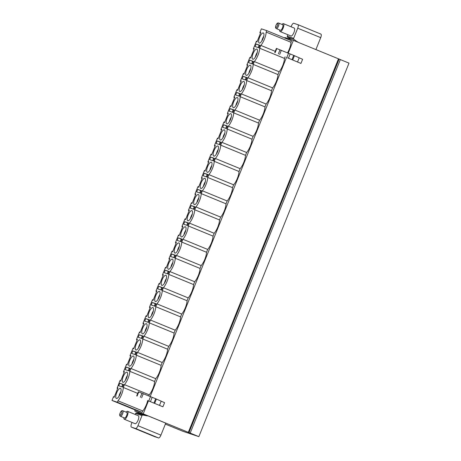 <?xml version="1.0" encoding="UTF-8"?>
<svg xmlns="http://www.w3.org/2000/svg" width="461" height="461" viewBox="0 0 461 461"><rect width="100%" height="100%" fill="white"/><g stroke="black" fill="none" stroke-linecap="round" stroke-linejoin="round"><path stroke-width="0.69" d="M135.211 409.979L134.727 411.022L141.124 413.667M134.785 411.033L143.221 413.863L148.454 400.857L162.917 406.798L148.454 400.857M165.361 424.103L183.075 431.358L198.852 436.642L143.221 413.863M140.375 413.655L139.522 413.488M141.072 413.794L147.532 415.666L165.747 423.146L160.924 435.138A3.429 1.153 112.3 0 1 158.549 437.95L135.557 428.505A3.429 1.153 -67.7 0 0 137.931 425.693L142 415.568L135.643 413.442A0.859 0.807 -71.5 0 1 136.565 412.912L141.072 413.794L147.428 415.92L142.922 415.038A0.859 0.807 108.5 0 0 142 415.568M135.643 413.442L135.229 414.485M132.03 422.437L131.575 423.561A3.429 1.153 -67.7 0 0 131.368 427.099A3.429 1.153 -67.7 0 0 131.397 427.111L154.389 436.555A3.429 1.153 112.3 0 1 154.36 436.55A3.429 1.153 112.3 0 1 154.337 436.538L131.368 427.099M135.557 428.505L131.397 427.111M124.314 419.268L135.096 423.694A4.287 1.441 -67.7 0 0 138.093 420.19A4.287 1.441 -67.7 0 0 138.352 415.764L127.57 411.339A4.287 1.441 112.3 0 1 127.311 415.759A4.287 1.441 -67.7 0 1 124.314 419.268A4.287 1.441 -67.7 0 1 123.848 417.701M291.202 39.623L287.595 37.226A0.859 0.807 -71.5 0 1 287.301 36.194L287.883 34.742M291.081 26.79L291.369 26.075A3.429 1.153 -67.7 0 1 293.743 23.263L297.904 24.658A3.429 1.153 -67.7 0 1 297.927 24.663L320.919 34.108A3.429 1.153 112.3 0 1 320.712 37.646L315.906 49.604M287.301 36.194L293.651 38.321L297.72 28.202A3.429 1.153 -67.7 0 0 297.927 24.663M294.204 28.069A4.287 1.441 112.3 0 1 293.945 32.495A4.287 1.441 112.3 0 1 290.949 35.998L280.167 31.573A4.287 1.441 -67.7 0 0 283.163 28.063A4.287 1.441 112.3 0 0 283.423 23.644L294.204 28.069M288.234 53.13L293.375 40.349L284.933 37.537M287.647 57.879L300.947 63.428L287.652 57.861M150.205 396.5L286.483 57.487M287.52 52.842A9.94 3.342 -67.7 0 0 290.954 42.262L291.536 40.816L266.752 30.633L261.381 28.836L259.946 32.408L259.918 32.829L260.551 33.065L259.918 32.829M142.155 412.422L136.779 410.624L111.994 400.442L117.371 402.24L142.155 412.422L142.737 410.976A9.94 3.342 -67.7 0 0 147.71 400.436M290.954 42.262L266.176 32.08A9.94 3.342 -67.7 0 1 260.817 45.409L259.681 48.232A9.94 3.342 -67.7 0 1 254.322 61.561L253.187 64.39A9.94 3.342 -67.7 0 1 247.828 77.713L246.693 80.542A9.94 3.342 -67.7 0 1 241.334 93.865L240.198 96.695A9.94 3.342 -67.7 0 1 234.839 110.023L233.704 112.853A9.94 3.342 -67.7 0 1 228.345 126.176L227.21 129.005A9.94 3.342 -67.7 0 1 221.85 142.328L220.715 145.157A9.94 3.342 -67.7 0 1 215.362 158.486L214.221 161.31A9.94 3.342 -67.7 0 1 208.868 174.638L207.727 177.468A9.94 3.342 -67.7 0 1 202.373 190.791L201.232 193.62A9.94 3.342 -67.7 0 1 195.879 206.943L194.738 209.772A9.94 3.342 -67.7 0 1 189.385 223.101L188.249 225.93A9.94 3.342 -67.7 0 1 182.89 239.253L181.755 242.083A9.94 3.342 -67.7 0 1 176.396 255.406L175.261 258.235A9.94 3.342 -67.7 0 1 169.902 271.564L168.766 274.387A9.94 3.342 -67.7 0 1 163.407 287.716L162.272 290.545A9.94 3.342 -67.7 0 1 156.913 303.868L155.778 306.698A9.94 3.342 -67.7 0 1 150.419 320.02L149.283 322.85A9.94 3.342 -67.7 0 1 143.924 336.178L142.789 339.008A9.94 3.342 -67.7 0 1 137.436 352.331L136.295 355.16A9.94 3.342 -67.7 0 1 130.941 368.483L129.8 371.312A9.94 3.342 -67.7 0 1 124.447 384.641L149.231 394.823L148.788 395.924M149.231 394.823A9.94 3.342 -67.7 0 0 154.585 381.495L155.726 378.665A9.94 3.342 -67.7 0 0 161.079 365.343L162.214 362.513A9.94 3.342 -67.7 0 0 167.574 349.19L168.709 346.361A9.94 3.342 -67.7 0 0 174.068 333.032L175.203 330.203A9.94 3.342 -67.7 0 0 180.562 316.88L181.697 314.05A9.94 3.342 -67.7 0 0 187.057 300.728L188.192 297.898A9.94 3.342 -67.7 0 0 193.551 284.57L194.686 281.74A9.94 3.342 -67.7 0 0 200.045 268.417L201.18 265.588A9.94 3.342 -67.7 0 0 206.54 252.265L207.675 249.436A9.94 3.342 -67.7 0 0 213.028 236.107L214.169 233.283A9.94 3.342 -67.7 0 0 219.522 219.955L220.663 217.125A9.94 3.342 -67.7 0 0 226.017 203.802L227.158 200.973A9.94 3.342 -67.7 0 0 232.511 187.65L233.652 184.821A9.94 3.342 -67.7 0 0 239.005 171.492L240.141 168.663A9.94 3.342 -67.7 0 0 245.5 155.34L246.635 152.51A9.94 3.342 -67.7 0 0 251.994 139.187L253.129 136.358A9.94 3.342 -67.7 0 0 258.488 123.029L259.624 120.206A9.94 3.342 -67.7 0 0 264.983 106.877L266.118 104.048A9.94 3.342 -67.7 0 0 271.477 90.725L272.612 87.895A9.94 3.342 -67.7 0 0 277.971 74.573L279.107 71.743A9.94 3.342 -67.7 0 0 284.466 58.414L285.105 56.812M260.817 45.409L275.234 51.327M259.681 48.232L284.466 58.414M124.447 384.641L123.306 387.471L137.724 393.389M117.371 402.24L117.953 400.793A9.94 3.342 -67.7 0 0 123.306 387.471M111.994 400.442L113.429 396.869L113.717 396.529L114.103 397.359L117.941 387.816L117.111 388.214L117.688 388.45M259.975 32.823L260.805 32.431L256.967 41.974L256.581 41.144L256.299 41.478L253.452 48.561L253.423 48.987L254.311 48.584L250.473 58.126L250.093 57.297L249.804 57.637L246.958 64.713L246.929 65.139L247.816 64.736L243.978 74.279L243.598 73.455L243.31 73.789L240.463 80.871L240.44 81.292L241.322 80.894L237.49 90.431L237.104 89.607L236.816 89.941L233.969 97.023L233.946 97.444L234.828 97.046L230.996 106.589L230.609 105.759L230.321 106.099L227.475 113.176L227.452 113.602L228.333 113.199L224.501 122.741L224.115 121.917L223.827 122.251L220.98 129.328L220.957 129.754L221.839 129.351L218.007 138.894L217.621 138.07L217.333 138.404L214.486 145.486L214.463 145.906L215.35 145.509L211.513 155.052L211.126 154.222L210.838 154.556L207.992 161.638L207.969 162.065L208.856 161.661L205.018 171.204L204.632 170.374L204.344 170.714L201.497 177.79L201.474 178.217L202.362 177.813L198.524 187.356L198.138 186.532L197.85 186.866L195.003 193.948L194.98 194.369L195.867 193.972L192.03 203.508L191.643 202.684L191.355 203.019L188.514 210.101L188.486 210.527L189.373 210.124L185.535 219.667L185.149 218.837L184.861 219.177L182.02 226.253L181.991 226.679L182.879 226.276L179.041 235.819L178.655 234.995L178.372 235.329L175.526 242.405L175.497 242.832L176.384 242.428L172.547 251.971L172.166 251.147L171.878 251.481L169.031 258.563L169.003 258.984L169.89 258.586L166.058 268.129L165.672 267.299L165.384 267.639L162.537 274.716L162.514 275.142L163.396 274.739L159.564 284.281L159.178 283.452L158.889 283.792L156.043 290.868L156.02 291.294L156.901 290.891L153.069 300.434L152.683 299.61L152.395 299.944L149.548 307.026L149.525 307.447L150.407 307.049L146.575 316.592L146.189 315.762L145.901 316.096L143.054 323.178L143.031 323.605L143.918 323.201L140.081 332.744L139.695 331.914L139.406 332.254L136.56 339.331L136.537 339.757L137.424 339.354L133.586 348.896L133.2 348.072L132.912 348.407L130.065 355.483L130.042 355.909L130.93 355.512L127.092 365.049L126.706 364.225L126.418 364.559L123.571 371.641L123.548 372.062L124.435 371.664L120.598 381.207L120.212 380.377L119.923 380.717L117.111 388.214M266.176 32.08L266.752 30.633M126.965 372.177A5.463 1.838 -67.7 0 0 123.202 376.597A5.463 1.838 -67.7 0 0 122.851 382.296A5.463 1.838 -67.7 0 0 122.891 382.307A5.463 1.838 -67.7 0 0 126.648 377.882A5.463 1.838 -67.7 0 0 127 372.188A5.463 1.838 -67.7 0 0 126.965 372.177M133.46 356.019A5.463 1.838 -67.7 0 0 129.697 360.444A5.463 1.838 -67.7 0 0 129.345 366.138A5.463 1.838 -67.7 0 0 129.385 366.155A5.463 1.838 -67.7 0 0 133.143 361.729A5.463 1.838 -67.7 0 0 133.494 356.036A5.463 1.838 -67.7 0 0 133.46 356.019M139.954 339.866A5.463 1.838 -67.7 0 0 136.191 344.292A5.463 1.838 -67.7 0 0 135.839 349.985A5.463 1.838 -67.7 0 0 135.88 349.997A5.463 1.838 -67.7 0 0 139.637 345.577A5.463 1.838 -67.7 0 0 139.988 339.878A5.463 1.838 -67.7 0 0 139.954 339.866M146.442 323.714A5.463 1.838 -67.7 0 0 142.685 328.14A5.463 1.838 -67.7 0 0 142.334 333.833A5.463 1.838 -67.7 0 0 142.374 333.845A5.463 1.838 -67.7 0 0 146.131 329.419A5.463 1.838 -67.7 0 0 146.483 323.726A5.463 1.838 -67.7 0 0 146.442 323.714M152.937 307.556A5.463 1.838 -67.7 0 0 149.18 311.982A5.463 1.838 -67.7 0 0 148.828 317.675A5.463 1.838 -67.7 0 0 148.863 317.692A5.463 1.838 -67.7 0 0 152.626 313.267A5.463 1.838 -67.7 0 0 152.977 307.573A5.463 1.838 -67.7 0 0 152.937 307.556M159.431 291.404A5.463 1.838 -67.7 0 0 155.674 295.829A5.463 1.838 -67.7 0 0 155.322 301.523A5.463 1.838 -67.7 0 0 155.357 301.54A5.463 1.838 -67.7 0 0 159.12 297.115A5.463 1.838 -67.7 0 0 159.471 291.421A5.463 1.838 -67.7 0 0 159.431 291.404M165.925 275.252A5.463 1.838 -67.7 0 0 162.168 279.677A5.463 1.838 -67.7 0 0 161.817 285.371A5.463 1.838 -67.7 0 0 161.851 285.382A5.463 1.838 -67.7 0 0 165.614 280.956A5.463 1.838 -67.7 0 0 165.966 275.263A5.463 1.838 -67.7 0 0 165.925 275.252M172.42 259.099A5.463 1.838 -67.7 0 0 168.663 263.519A5.463 1.838 -67.7 0 0 168.311 269.212A5.463 1.838 -67.7 0 0 168.346 269.23A5.463 1.838 -67.7 0 0 172.109 264.804A5.463 1.838 -67.7 0 0 172.46 259.111A5.463 1.838 -67.7 0 0 172.42 259.099M178.914 242.941A5.463 1.838 -67.7 0 0 175.157 247.367A5.463 1.838 -67.7 0 0 174.8 253.06A5.463 1.838 -67.7 0 0 174.84 253.077A5.463 1.838 -67.7 0 0 178.603 248.652A5.463 1.838 -67.7 0 0 178.954 242.959A5.463 1.838 -67.7 0 0 178.914 242.941M185.408 226.789A5.463 1.838 -67.7 0 0 181.651 231.215A5.463 1.838 -67.7 0 0 181.294 236.908A5.463 1.838 -67.7 0 0 181.334 236.919A5.463 1.838 -67.7 0 0 185.097 232.494A5.463 1.838 -67.7 0 0 185.449 226.8A5.463 1.838 -67.7 0 0 185.408 226.789M191.903 210.637A5.463 1.838 -67.7 0 0 188.14 215.062A5.463 1.838 -67.7 0 0 187.788 220.756A5.463 1.838 -67.7 0 0 187.829 220.767A5.463 1.838 -67.7 0 0 191.586 216.342A5.463 1.838 -67.7 0 0 191.943 210.648A5.463 1.838 -67.7 0 0 191.903 210.637M198.397 194.479A5.463 1.838 -67.7 0 0 194.634 198.904A5.463 1.838 -67.7 0 0 194.283 204.598A5.463 1.838 -67.7 0 0 194.323 204.615A5.463 1.838 -67.7 0 0 198.08 200.189A5.463 1.838 -67.7 0 0 198.437 194.496A5.463 1.838 -67.7 0 0 198.397 194.479M204.891 178.326A5.463 1.838 -67.7 0 0 201.129 182.752A5.463 1.838 -67.7 0 0 200.777 188.445A5.463 1.838 -67.7 0 0 200.817 188.463A5.463 1.838 -67.7 0 0 204.575 184.037A5.463 1.838 -67.7 0 0 204.926 178.344A5.463 1.838 -67.7 0 0 204.891 178.326M211.386 162.174A5.463 1.838 -67.7 0 0 207.623 166.6A5.463 1.838 -67.7 0 0 207.271 172.293A5.463 1.838 -67.7 0 0 207.312 172.305A5.463 1.838 -67.7 0 0 211.069 167.879A5.463 1.838 -67.7 0 0 211.42 162.186A5.463 1.838 -67.7 0 0 211.386 162.174M217.88 146.016A5.463 1.838 -67.7 0 0 214.117 150.442A5.463 1.838 -67.7 0 0 213.766 156.135A5.463 1.838 -67.7 0 0 213.806 156.152A5.463 1.838 -67.7 0 0 217.563 151.727A5.463 1.838 -67.7 0 0 217.915 146.033A5.463 1.838 -67.7 0 0 217.88 146.016M224.369 129.864A5.463 1.838 -67.7 0 0 220.612 134.289A5.463 1.838 -67.7 0 0 220.26 139.983A5.463 1.838 -67.7 0 0 220.3 140A5.463 1.838 -67.7 0 0 224.058 135.574A5.463 1.838 -67.7 0 0 224.409 129.881A5.463 1.838 -67.7 0 0 224.369 129.864M230.863 113.711A5.463 1.838 -67.7 0 0 227.106 118.137A5.463 1.838 -67.7 0 0 226.754 123.83A5.463 1.838 -67.7 0 0 226.789 123.842A5.463 1.838 -67.7 0 0 230.552 119.416A5.463 1.838 -67.7 0 0 230.903 113.723A5.463 1.838 -67.7 0 0 230.863 113.711M237.357 97.559A5.463 1.838 -67.7 0 0 233.6 101.985A5.463 1.838 -67.7 0 0 233.249 107.678A5.463 1.838 -67.7 0 0 233.283 107.69A5.463 1.838 -67.7 0 0 237.046 103.264A5.463 1.838 -67.7 0 0 237.398 97.571A5.463 1.838 -67.7 0 0 237.357 97.559M243.852 81.401A5.463 1.838 -67.7 0 0 240.095 85.827A5.463 1.838 -67.7 0 0 239.743 91.52A5.463 1.838 -67.7 0 0 239.778 91.537A5.463 1.838 -67.7 0 0 243.541 87.112A5.463 1.838 -67.7 0 0 243.892 81.418A5.463 1.838 -67.7 0 0 243.852 81.401M250.346 65.249A5.463 1.838 -67.7 0 0 246.589 69.674A5.463 1.838 -67.7 0 0 246.237 75.368A5.463 1.838 -67.7 0 0 246.272 75.379A5.463 1.838 -67.7 0 0 250.035 70.959A5.463 1.838 -67.7 0 0 250.386 65.266A5.463 1.838 -67.7 0 0 250.346 65.249M256.84 49.097A5.463 1.838 -67.7 0 0 253.083 53.522A5.463 1.838 -67.7 0 0 252.726 59.215A5.463 1.838 -67.7 0 0 252.766 59.227A5.463 1.838 -67.7 0 0 256.529 54.801A5.463 1.838 -67.7 0 0 256.881 49.108A5.463 1.838 -67.7 0 0 256.84 49.097M263.335 32.938A5.463 1.838 -67.7 0 0 259.578 37.364A5.463 1.838 -67.7 0 0 259.22 43.057A5.463 1.838 -67.7 0 0 259.261 43.075A5.463 1.838 -67.7 0 0 263.018 38.649A5.463 1.838 -67.7 0 0 263.375 32.956A5.463 1.838 -67.7 0 0 263.335 32.938M120.471 388.329A5.463 1.838 -67.7 0 0 116.708 392.755A5.463 1.838 -67.7 0 0 116.356 398.448A5.463 1.838 -67.7 0 0 116.397 398.46A5.463 1.838 -67.7 0 0 120.154 394.034A5.463 1.838 -67.7 0 0 120.511 388.341A5.463 1.838 -67.7 0 0 120.471 388.329M118.759 385.782L122.597 387.067L123.623 384.526L119.779 383.241L118.759 385.782M125.254 369.63L129.092 370.915L130.117 368.374L126.274 367.083L125.254 369.63M131.748 353.478L135.586 354.763L136.612 352.216L132.768 350.93L131.748 353.478M138.237 337.319L142.08 338.605L143.1 336.063L139.262 334.778L138.237 337.319M144.731 321.167L148.575 322.452L149.595 319.911L145.757 318.62L144.731 321.167M151.225 305.015L155.069 306.3L156.089 303.753L152.251 302.468L151.225 305.015M157.72 288.857L161.563 290.148L162.583 287.601L158.745 286.316L157.72 288.857M164.214 272.705L168.058 273.99L169.078 271.448L165.24 270.163L164.214 272.705M170.708 256.552L174.552 257.837L175.572 255.29L171.734 254.005L170.708 256.552M177.203 240.394L181.04 241.685L182.066 239.138L178.223 237.853L177.203 240.394M183.697 224.242L187.535 225.527L188.561 222.986L184.717 221.701L183.697 224.242M190.191 208.09L194.029 209.375L195.055 206.833L191.211 205.543L190.191 208.09M196.686 191.937L200.523 193.222L201.549 190.675L197.706 189.39L196.686 191.937M203.18 175.779L207.018 177.064L208.044 174.523L204.2 173.238L203.18 175.779M209.674 159.627L213.512 160.912L214.538 158.371L210.694 157.086L209.674 159.627M216.163 143.475L220.006 144.76L221.026 142.213L217.189 140.928L216.163 143.475M222.657 127.317L226.501 128.607L227.521 126.06L223.683 124.775L222.657 127.317M229.152 111.164L232.995 112.449L234.015 109.908L230.177 108.623L229.152 111.164M235.646 95.012L239.49 96.297L240.509 93.756L236.672 92.465L235.646 95.012M242.14 78.86L245.984 80.145L247.004 77.598L243.166 76.313L242.14 78.86M248.635 62.702L252.478 63.987L253.498 61.446L249.66 60.161L248.635 62.702M255.129 46.549L258.967 47.835L259.992 45.293L256.149 44.008L255.129 46.549M120.92 391.596A5.463 1.838 -67.7 0 0 118.932 396.425M127.409 375.438A5.463 1.838 -67.7 0 0 125.427 380.267M133.903 359.286A5.463 1.838 -67.7 0 0 131.921 364.115M140.398 343.134A5.463 1.838 -67.7 0 0 138.415 347.963M146.892 326.976A5.463 1.838 -67.7 0 0 144.91 331.805M153.386 310.823A5.463 1.838 -67.7 0 0 151.404 315.652M159.881 294.671A5.463 1.838 -67.7 0 0 157.898 299.5M166.375 278.513A5.463 1.838 -67.7 0 0 164.393 283.342M172.869 262.361A5.463 1.838 -67.7 0 0 170.887 267.19M179.364 246.209A5.463 1.838 -67.7 0 0 177.381 251.038M185.858 230.056A5.463 1.838 -67.7 0 0 183.87 234.885M192.352 213.898A5.463 1.838 -67.7 0 0 190.364 218.727M198.847 197.746A5.463 1.838 -67.7 0 0 196.859 202.575M205.335 181.594A5.463 1.838 -67.7 0 0 203.353 186.423M211.83 165.436A5.463 1.838 -67.7 0 0 209.847 170.265M218.324 149.283A5.463 1.838 -67.7 0 0 216.342 154.112M224.818 133.131A5.463 1.838 -67.7 0 0 222.836 137.96M231.313 116.979A5.463 1.838 -67.7 0 0 229.33 121.808M237.807 100.821A5.463 1.838 -67.7 0 0 235.825 105.65M244.301 84.668A5.463 1.838 -67.7 0 0 242.319 89.497M250.796 68.516A5.463 1.838 -67.7 0 0 248.813 73.345M257.29 52.358A5.463 1.838 -67.7 0 0 255.308 57.187M263.784 36.206A5.463 1.838 -67.7 0 0 261.796 41.035M254.322 61.561L279.107 71.743M253.187 64.39L277.971 74.573M247.828 77.713L272.612 87.895M246.693 80.542L271.477 90.725M241.334 93.865L266.118 104.048M240.198 96.695L264.983 106.877M234.839 110.023L259.624 120.206M233.704 112.853L258.488 123.029M228.345 126.176L253.129 136.358M227.21 129.005L251.994 139.187M221.85 142.328L246.635 152.51M220.715 145.157L245.5 155.34M215.362 158.486L240.141 168.663M214.221 161.31L239.005 171.492M208.868 174.638L233.652 184.821M207.727 177.468L232.511 187.65M202.373 190.791L227.158 200.973M201.232 193.62L226.017 203.802M195.879 206.943L220.663 217.125M194.738 209.772L219.522 219.955M189.385 223.101L214.169 233.283M188.249 225.93L213.028 236.107M182.89 239.253L207.675 249.436M181.755 242.083L206.54 252.265M176.396 255.406L201.18 265.588M175.261 258.235L200.045 268.417M169.902 271.564L194.686 281.74M168.766 274.387L193.551 284.57M163.407 287.716L188.192 297.898M162.272 290.545L187.057 300.728M156.913 303.868L181.697 314.05M155.778 306.698L180.562 316.88M150.419 320.02L175.203 330.203M149.283 322.85L174.068 333.032M143.924 336.178L168.709 346.361M142.789 339.008L167.574 349.19M137.436 352.331L162.214 362.513M136.295 355.16L161.079 365.343M130.941 368.483L155.726 378.665M129.8 371.312L154.585 381.495M117.953 400.793L142.737 410.976M119.779 383.241L122.764 384.468L121.825 386.808M123.542 384.728L122.764 384.468M126.274 367.083L129.259 368.31L128.319 370.656M130.037 368.57L129.259 368.31M132.768 350.93L135.753 352.158L134.814 354.503M136.531 352.417L135.753 352.158M139.262 334.778L142.247 336.006L141.308 338.345M143.019 336.265L142.247 336.006M145.757 318.62L148.742 319.848L147.802 322.193M149.514 320.107L148.742 319.848M152.251 302.468L155.236 303.695L154.291 306.041M156.008 303.955L155.236 303.695M158.745 286.316L161.73 287.543L160.785 289.888M162.502 287.802L161.73 287.543M165.24 270.163L168.225 271.385L167.28 273.73M168.997 271.644L168.225 271.385M171.734 254.005L174.719 255.233L173.774 257.578M175.491 255.492L174.719 255.233M178.223 237.853L181.213 239.08L180.268 241.426M181.986 239.34L181.213 239.08M184.717 221.701L187.708 222.928L186.763 225.268M188.48 223.187L187.708 222.928M191.211 205.543L194.196 206.77L193.257 209.115M194.974 207.029L194.196 206.77M197.706 189.39L200.691 190.618L199.751 192.963M201.469 190.877L200.691 190.618M204.2 173.238L207.185 174.465L206.246 176.805M207.963 174.725L207.185 174.465M210.694 157.086L213.679 158.307L212.74 160.653M214.457 158.567L213.679 158.307M217.189 140.928L220.174 142.155L219.234 144.5M220.946 142.414L220.174 142.155M223.683 124.775L226.668 126.003L225.729 128.348M227.44 126.262L226.668 126.003M230.177 108.623L233.162 109.851L232.217 112.19M233.934 110.11L233.162 109.851M236.672 92.465L239.657 93.692L238.712 96.038M240.429 93.952L239.657 93.692M243.166 76.313L246.151 77.54L245.206 79.886M246.923 77.8L246.151 77.54M249.66 60.161L252.645 61.388L251.7 63.727M253.417 61.647L252.645 61.388M256.149 44.008L259.14 45.23L258.195 47.575M259.912 45.489L259.14 45.23M154.389 436.555L158.549 437.95M293.651 38.321A0.859 0.807 108.5 0 0 293.951 39.352L297.691 42.124M297.95 24.675L320.896 34.102A3.429 1.153 112.3 0 1 320.919 34.108M294.354 40.752L297.783 41.899M198.852 436.642L349.006 63.128L293.375 40.349M188.313 432.383L338.46 58.87M300.947 63.428L302.612 59.296L293.715 55.378L276.404 48.417L274.739 52.548M276.796 48.555L275.136 52.687M162.917 406.798L164.577 402.666L155.685 398.742L138.369 391.781L136.71 395.913M137.101 396.057L138.761 391.925M126.141 412.122A4.287 1.441 112.3 0 1 127.57 411.339M122.787 410.745L126.815 412.399A3.014 1.014 112.3 0 1 126.637 415.511A3.014 1.014 -67.7 0 1 124.528 417.983L120.5 416.323A3.014 1.014 -67.7 0 0 122.609 413.857A3.014 1.014 112.3 0 0 122.787 410.745C121.819 410.359 120.938 411.108 120.16 412.987C119.439 414.767 119.555 415.88 120.5 416.323M281.994 24.427A4.287 1.441 112.3 0 1 283.423 23.644M279.7 30.005A4.287 1.441 -67.7 0 0 280.167 31.573M280.38 30.288A3.014 1.014 -67.7 0 0 282.489 27.816A3.014 1.014 112.3 0 0 282.668 24.704L278.64 23.05A3.014 1.014 112.3 0 1 278.461 26.162A3.014 1.014 -67.7 0 1 276.352 28.628L280.38 30.288M160.924 435.138L137.931 425.693M142.922 415.038L136.565 412.912M284.938 37.525L284.737 38.021M113.752 396.564L114.328 396.806M120.246 380.411L120.822 380.648M123.6 372.062L124.182 372.298M126.74 364.259L127.317 364.495M130.094 355.904L130.676 356.14L130.042 355.909M133.235 348.107L133.811 348.343M136.589 339.751L137.165 339.988M139.723 331.949L140.305 332.185L139.695 331.914M143.083 323.599L143.659 323.835M146.218 315.797L146.8 316.033M149.577 307.441L150.153 307.677M152.712 299.644L153.288 299.88M156.072 291.289L156.648 291.525M162.566 275.136L163.142 275.373M165.701 267.334L166.277 267.57M169.06 258.978L169.636 259.22M172.195 251.182L172.771 251.418M175.555 242.826L176.131 243.062M182.049 226.674L182.625 226.91M185.184 218.871L185.76 219.108M188.543 210.521L189.119 210.758M191.678 202.719L192.254 202.955M195.038 194.363L195.614 194.6M201.526 178.211L202.108 178.447M204.667 170.409L205.243 170.645M208.02 162.059L208.603 162.295M211.161 154.256L211.737 154.493M214.515 145.901L215.091 146.143M217.65 138.104L218.232 138.34L217.621 138.07M221.009 129.748L221.585 129.985M224.144 121.946L224.726 122.188M227.504 113.596L228.08 113.832M230.638 105.794L231.215 106.03M233.998 97.444L234.574 97.68M237.133 89.641L237.709 89.878M240.492 81.286L241.068 81.522M243.627 73.489L244.203 73.725M246.987 65.134L247.563 65.37M250.121 57.331L250.698 57.567M253.481 48.981L254.057 49.218M256.616 41.179L257.192 41.415M287.595 37.226L293.951 39.352M297.72 28.202L320.712 37.646M138.283 412.958L138.444 412.56M190.191 433.081L340.345 59.567M188.97 432.602L339.123 59.089M299.206 57.85L297.547 61.987M280.023 49.817L278.358 53.949M281.325 50.33L279.66 54.467M288.528 53.251L286.869 57.383M290.2 53.931L288.54 58.069M293.715 55.378L292.055 59.509M294.435 55.677L292.77 59.815M159.512 405.352L161.177 401.22M154.74 403.179L156.4 399.047M154.02 402.879L155.685 398.742M150.505 401.433L152.17 397.301M148.834 400.753L150.499 396.616M141.631 397.831L143.29 393.7M140.328 397.313L141.988 393.181M120.206 412.998A2.161 0.726 112.3 0 1 121.704 411.224A2.161 0.726 112.3 0 1 121.589 413.459A2.161 0.726 -67.7 0 1 120.091 415.234A2.161 0.726 -67.7 0 1 120.206 412.998M276.058 25.303A2.161 0.726 -67.7 0 0 275.943 27.539A2.161 0.726 -67.7 0 0 277.441 25.764A2.161 0.726 112.3 0 0 277.557 23.528A2.161 0.726 112.3 0 0 276.058 25.303M114.334 396.783L113.717 396.529M117.676 388.473L117.054 388.22M120.828 380.63L120.212 380.377M124.17 372.321L123.548 372.062M127.322 364.478L126.706 364.225M133.817 348.326L133.2 348.072M137.159 340.011L136.537 339.757M143.653 323.858L143.031 323.605M146.805 316.016L146.189 315.762M150.148 307.706L149.525 307.447M153.3 299.863L152.683 299.61M156.642 291.548L156.02 291.294M163.131 275.396L162.514 275.142M166.288 267.553L165.672 267.299M169.625 259.243L169.003 258.984M172.777 251.401L172.166 251.147M176.119 243.085L175.497 242.832M182.614 226.933L181.991 226.679M185.766 219.09L185.149 218.837M189.108 210.781L188.486 210.527M192.26 202.938L191.643 202.684M195.602 194.628L194.98 194.369M202.097 178.47L201.474 178.217M205.249 170.628L204.632 170.374M208.591 162.318L207.969 162.065M211.743 154.475L211.126 154.222M215.085 146.166L214.463 145.906M221.58 130.008L220.957 129.754M224.732 122.165L224.115 121.917M228.074 113.855L227.452 113.602M231.226 106.013L230.609 105.759M234.568 97.703L233.946 97.444M237.72 89.86L237.104 89.607M241.057 81.551L240.44 81.292M244.215 73.708L243.598 73.455M247.551 65.393L246.929 65.139M250.703 57.55L250.093 57.297M254.046 49.241L253.423 48.987M257.198 41.398L256.581 41.144M284.881 37.508L284.679 37.998M135.154 409.956L134.727 411.022M138.386 412.543L138.225 412.941M276.352 28.628C275.407 28.184 275.292 27.072 276.012 25.292C276.79 23.413 277.672 22.664 278.64 23.05"/></g></svg>
